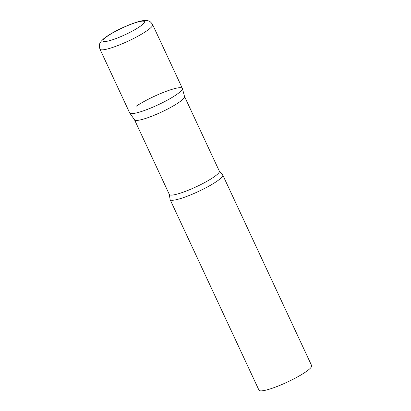 <?xml version="1.0" encoding="UTF-8"?>
<svg xmlns="http://www.w3.org/2000/svg" width="411" height="411" viewBox="0 0 411 411"><rect width="100%" height="100%" fill="white"/><g stroke="black" fill="none" stroke-linecap="round" stroke-linejoin="round"><path stroke-width="0.62" d="M99.955 49.156L129.691 112.927A29.053 4.649 -25 0 0 138.774 112.316A29.053 4.649 -25 0 0 167.904 99.847A29.053 4.649 -25 0 0 182.356 88.365L152.62 24.598C151.007 22.235 149.64 21.023 148.525 20.956C147.724 20.283 142.56 20.237 138.168 21.737C130.888 23.905 123.079 27.213 114.736 31.652C109.881 34.262 106.11 36.707 103.418 38.988L101.132 41.347C100.305 43.304 98.409 43.386 99.955 49.156A29.053 4.649 -25 0 0 109.038 48.549A29.053 4.649 -25 0 0 138.168 36.081A29.053 4.649 -25 0 0 152.62 24.598M182.402 88.493L184.549 96.58A27.583 4.413 155 0 1 178.482 102.714A27.583 4.413 155 0 1 151.993 116.143A27.583 4.413 155 0 1 134.572 119.884L129.758 113.04A29.053 4.649 155 0 0 148.109 109.105A29.053 4.649 155 0 0 176.016 94.956A29.053 4.649 155 0 0 182.402 88.493A29.053 4.649 155 0 0 164.657 91.91A29.053 4.649 155 0 0 136.036 106.336M216.417 181.6A29.053 4.649 155 0 1 188.151 195.888A29.053 4.649 155 0 1 170.092 199.566A29.053 4.649 155 0 1 170.031 199.063L169.332 194.454A27.583 4.413 155 0 0 186.476 190.961A27.583 4.413 155 0 0 213.309 177.398A27.583 4.413 155 0 0 219.33 171.14L222.413 174.639A29.053 4.649 155 0 1 222.757 175.009A29.053 4.649 155 0 1 216.417 181.6M222.757 175.009L311.641 365.62A29.053 4.649 155 0 1 305.296 372.212A29.053 4.649 155 0 1 277.035 386.494A29.053 4.649 155 0 1 258.976 390.178L170.092 199.566M110.133 40.514A22.857 3.658 -25 0 0 139.427 26.859A22.857 3.658 -25 0 0 137.279 22.153A22.857 3.658 -25 0 0 107.98 35.808A22.857 3.658 -25 0 0 110.133 40.514M184.534 96.513L219.33 171.14M134.536 119.827L169.332 194.454"/></g></svg>
